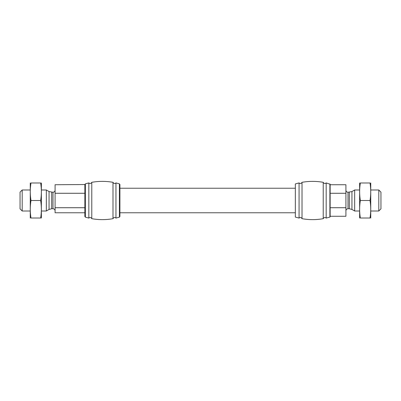 <?xml version="1.0" encoding="UTF-8"?>
<svg xmlns="http://www.w3.org/2000/svg" width="401" height="401" viewBox="0 0 401 401"><rect width="100%" height="100%" fill="white"/><g stroke="black" fill="none" stroke-linecap="round" stroke-linejoin="round"><path stroke-width="0.6" d="M330.143 207.723L330.143 216.269L345.913 216.269L345.913 207.723L330.143 207.723M84.872 184.731L84.872 193.277L55.087 193.277L55.087 184.731L84.872 184.525L84.872 216.475L84.872 212.766L55.087 212.766L55.087 207.723L84.872 207.723M84.872 184.525L85.373 183.853L85.373 217.147L84.872 216.475M119.408 183.853L119.408 217.147L119.909 216.475L119.909 184.525L119.408 183.853L115.949 182.931C114.736 183.838 113.754 183.633 112.997 182.32C105.924 181.051 98.857 181.051 91.784 182.32C91.032 183.633 90.045 183.838 88.832 182.931L85.373 183.853M88.832 182.931L88.832 218.069L85.373 217.147M91.784 182.32L91.784 218.68C91.032 217.367 90.045 217.162 88.832 218.069M112.997 182.32L112.997 218.68C105.924 219.948 98.857 219.948 91.784 218.68M115.949 182.931L115.949 218.069C114.736 217.162 113.754 217.367 112.997 218.68M55.087 193.277L55.087 207.723M22.2 211.011L22.2 189.989L20.05 192.139L20.05 208.861L22.2 211.011L30.21 211.011M41.423 189.989L46.331 189.989L46.331 211.011L41.423 211.011M22.2 189.989L30.21 189.989M55.087 190.164C54.962 191.442 54.265 192.139 52.987 192.264L49.052 191.563L46.331 189.989M119.909 188.234L295.106 188.234M330.143 193.277L345.913 193.277L345.913 184.731L330.143 184.731L330.143 184.265L330.143 216.269M329.893 183.929L329.893 217.071L326.183 218.069L326.183 182.931L330.143 184.265M326.183 182.931C324.97 183.838 323.983 183.633 323.231 182.32L323.231 218.68C323.983 217.367 324.97 217.162 326.183 218.069M323.231 182.32C316.158 181.051 309.091 181.051 302.018 182.32L302.018 218.68C309.091 219.948 316.158 219.948 323.231 218.68M302.018 182.32C301.261 183.633 300.279 183.838 299.066 182.931L299.066 218.069C300.279 217.162 301.266 217.367 302.018 218.68M299.066 182.931L295.352 183.929L295.352 217.071L299.066 218.069M295.352 183.929L295.352 217.071M345.913 193.277L345.913 207.723M351.948 191.563L351.948 209.437L354.669 211.011L354.669 189.989L351.948 191.563L348.013 192.264C346.735 192.139 346.038 191.442 345.913 190.164M370.79 189.989L378.8 189.989L378.8 211.011L370.79 211.011M354.669 189.989L359.577 189.989M378.8 189.989L380.95 192.139L380.95 208.861L378.8 211.011M30.26 182.981L30.26 218.019M30.982 182.981C30.03 182.981 30.03 182.981 30.982 182.981L40.651 182.981C41.604 182.981 41.604 182.981 40.651 182.981C41.609 188.821 41.609 194.66 40.651 200.5C41.609 206.34 41.609 212.179 40.651 218.019C41.604 218.019 41.604 218.019 40.651 218.019L30.982 218.019C30.03 218.019 30.03 218.019 30.982 218.019C30.03 212.179 30.03 206.34 30.982 200.5C30.03 194.66 30.03 188.821 30.982 182.981M30.982 200.5L40.651 200.5M41.378 182.981L41.378 218.019M359.622 182.981L359.622 218.019M360.349 182.981C359.396 182.981 359.396 182.981 360.349 182.981L370.018 182.981C370.97 182.981 370.97 182.981 370.018 182.981C370.97 188.821 370.97 194.66 370.018 200.5C370.97 206.34 370.97 212.179 370.018 218.019C370.97 218.019 370.97 218.019 370.018 218.019L360.349 218.019C359.396 218.019 359.396 218.019 360.349 218.019C359.391 212.179 359.391 206.34 360.349 200.5C359.391 194.66 359.391 188.821 360.349 182.981M360.349 200.5L370.018 200.5M370.74 182.981L370.74 218.019M49.052 191.563L49.052 209.437L46.331 211.011M51.684 192.264L51.684 208.736L49.052 209.437M52.987 192.264L52.987 208.736C54.265 208.861 54.962 209.558 55.087 210.836M348.013 192.264L348.013 208.736C346.735 208.861 346.038 209.558 345.913 210.836M349.316 192.264L349.316 208.736L348.013 208.736M115.949 218.069L119.408 217.147M51.684 208.736L52.987 208.736M119.909 212.766L295.106 212.766M329.893 217.071L330.143 216.735M351.948 209.437L349.316 208.736M354.669 211.011L359.577 211.011"/></g></svg>
